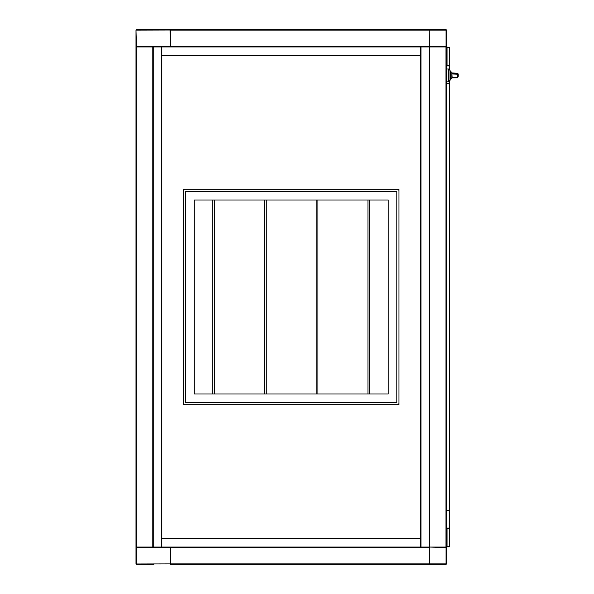 <?xml version="1.0" encoding="UTF-8"?>
<svg xmlns="http://www.w3.org/2000/svg" width="594" height="594" viewBox="0 0 594 594"><rect width="100%" height="100%" fill="white"/><g stroke="black" fill="none" stroke-linecap="round" stroke-linejoin="round"><path stroke-width="0.89" d="M170.485 547.052L170.485 563.869L429.165 563.869A0.431 0.431 0 0 0 429.596 564.3L445.975 564.3A0.431 0.431 0 0 0 446.406 563.869L446.406 547.482A0.431 0.431 0 0 0 445.975 547.052L429.165 547.052L429.165 564.3L170.485 564.3L429.165 564.3L170.485 564.3L170.055 547.401L136.427 547.401L136.427 563.958L170.144 563.869M420.537 538.431L161.865 538.431L161.865 55.138L161.865 55.569L420.537 55.569L420.537 55.138L420.537 547.052L420.975 547.052L152.807 547.052L153.237 547.052L153.237 46.948L152.807 46.948L429.165 46.948L429.165 46.518A0.431 0.431 0 0 0 429.596 46.948A0.431 0.431 0 0 1 429.165 46.518L429.165 29.7L170.485 29.7L429.165 29.7L170.485 29.7L170.485 30.131A0.431 0.431 0 0 0 170.055 29.7L136.427 29.7A0.431 0.431 0 0 0 135.996 30.131L135.996 46.518A0.431 0.431 0 0 0 136.427 46.948A0.431 0.431 0 0 1 135.996 46.518L135.996 30.131L136.427 46.599L170.144 46.518L170.055 30.042L136.338 30.131M429.596 547.401L429.507 563.869L446.064 563.869L446.064 547.482L429.596 547.052A0.431 0.431 0 0 0 429.165 547.482A0.431 0.431 0 0 1 429.596 547.052A0.431 0.431 0 0 0 429.165 547.482L170.485 547.482A0.431 0.431 0 0 0 170.055 547.052A0.431 0.431 0 0 1 170.485 547.482A0.431 0.431 0 0 0 170.055 547.052L170.055 547.401M136.338 46.518L135.996 46.518A0.431 0.431 0 0 0 136.427 46.948L135.996 46.948L135.996 547.052L136.427 547.052A0.431 0.431 0 0 0 135.996 547.482L135.996 563.869A0.431 0.431 0 0 0 136.427 564.3L152.807 564.3M136.427 547.401L136.427 547.052A0.431 0.431 0 0 0 135.996 547.482L135.996 563.869A0.431 0.431 0 0 0 136.427 564.3L153.675 564.3M429.507 563.869L429.165 563.869A0.431 0.431 0 0 0 429.596 564.3L445.975 564.3A0.431 0.431 0 0 0 446.406 563.869L446.406 547.482A0.431 0.431 0 0 0 445.975 547.052L445.975 46.948A0.431 0.431 0 0 0 446.406 46.518L446.406 30.131A0.431 0.431 0 0 0 445.975 29.7L429.596 29.7A0.431 0.431 0 0 0 429.165 30.131L429.596 46.599L446.064 46.518L446.064 30.131L429.507 30.131M153.675 29.7L170.055 30.042M170.055 46.599L170.055 46.948A0.431 0.431 0 0 0 170.485 46.518A0.431 0.431 0 0 1 170.055 46.948A0.431 0.431 0 0 0 170.485 46.518L170.485 30.131A0.431 0.431 0 0 0 170.055 29.7M135.996 46.518L135.996 30.131A0.431 0.431 0 0 1 136.427 29.7L152.807 29.7M170.144 30.131L429.165 30.131A0.431 0.431 0 0 1 429.596 29.7L445.975 29.7A0.431 0.431 0 0 1 446.406 30.131L446.064 30.131M446.064 563.869L446.406 547.482A0.431 0.431 0 0 0 445.975 547.052L446.406 547.052L446.406 46.948L445.975 46.948A0.431 0.431 0 0 0 446.406 46.518A0.431 0.431 0 0 1 445.975 46.948L429.165 46.948L429.165 547.052L420.975 547.052L420.975 46.948L420.537 46.948L420.537 55.138L161.865 55.138L161.865 46.948L161.434 46.948L161.434 547.052L161.865 547.052L161.865 538.431M170.485 46.948L170.485 46.518L429.165 46.518A0.431 0.431 0 0 0 429.596 46.948L429.596 46.599M136.427 46.599L136.427 547.052A0.431 0.431 0 0 0 135.996 547.482L136.338 563.869M170.055 564.3A0.431 0.431 0 0 0 170.485 563.869A0.431 0.431 0 0 1 170.055 564.3L170.055 563.958M429.596 563.958L445.975 563.958M194.201 394.008L388.209 394.008L388.209 199.992L194.201 199.992L194.201 394.008M396.829 191.372L185.573 191.372L185.573 402.628L396.829 402.628L396.829 191.372M367.946 199.992L367.946 394.008M369.668 394.008L369.668 199.992M316.208 199.992L316.208 394.008M317.931 394.008L317.931 199.992M264.471 199.992L264.471 394.008M266.194 394.008L266.194 199.992M212.734 199.992L212.734 394.008M214.464 394.008L214.464 199.992M183.42 404.781L183.42 403.059A1.723 1.723 0 0 0 185.142 404.781L183.42 404.781M183.42 190.941L183.42 189.219L185.142 189.219A1.723 1.723 0 0 0 183.42 190.941L183.42 403.059M398.982 189.219L398.982 190.941A1.723 1.723 0 0 0 397.26 189.219L398.982 189.219M398.982 403.059L398.982 404.781L397.26 404.781A1.723 1.723 0 0 0 398.982 403.059L398.982 190.941M185.142 404.781L397.26 404.781M397.26 189.219L185.142 189.219M446.71 69.001L446.71 69.431M446.71 81.371L446.71 81.801M448.552 69.001L446.785 69.001L446.785 81.801L448.552 81.801L448.552 69.001L450.014 70.419L450.014 80.383L448.552 81.801M450.356 71.213L450.356 71.206A10.781 10.774 180 0 1 450.497 71.562A10.781 10.774 0 0 0 450.014 70.478L450.014 80.316A10.781 10.781 0 0 0 450.356 79.589L450.356 79.589A10.781 10.774 180 0 0 450.497 79.232A10.781 10.774 -0 0 1 450.356 79.589M450.356 71.317L450.356 71.317A10.781 10.543 -0 0 1 450.497 71.666L450.497 71.629A10.781 10.543 180 0 0 450.356 71.28M450.356 71.636L450.356 71.636A10.781 9.771 -0 0 1 450.497 71.963L450.497 72.327A10.781 8.494 180 0 0 450.356 72.045L450.356 72.045M450.415 72.921L450.497 72.921A10.781 6.786 180 0 0 450.356 72.698L450.356 72.832A10.781 6.786 0 0 1 450.497 73.055L450.497 73.641A10.781 4.722 180 0 0 450.356 73.485L450.497 73.641M450.356 75.312L450.497 74.621A10.781 2.428 0 0 0 450.356 74.54M450.497 76.344L450.356 76.426A10.781 2.428 0 0 0 450.497 76.344L450.497 77.005A10.781 4.722 180 0 1 450.356 77.161L450.356 77.317A10.781 4.722 0 0 0 450.497 77.161L450.497 77.747A10.781 6.786 180 0 1 450.356 77.97L450.356 78.104A10.781 6.786 0 0 0 450.497 77.881L450.497 78.371A10.781 8.494 180 0 1 450.356 78.646L450.356 78.646M450.356 79.158L450.356 79.158A10.781 9.771 180 0 0 450.497 78.839L450.497 78.475A10.781 8.494 0 0 1 450.356 78.757M450.356 79.477L450.356 79.477A10.781 10.543 180 0 0 450.497 79.136L450.497 78.913A10.781 9.771 0 0 1 450.356 79.232M450.356 72.149A10.781 8.494 -0 0 1 450.497 72.431L450.497 72.921M450.356 73.641A10.781 4.722 0 0 1 450.497 73.797L450.497 74.45M450.356 75.483L450.497 76.18A10.781 2.428 180 0 1 450.356 76.255M457.774 73.3L452.168 73.084M457.774 73.196L452.168 72.98M450.66 78.787L450.66 72.008A10.781 10.781 0 0 0 450.564 71.733L450.564 79.061A10.781 10.781 0 0 0 450.66 78.787M451.819 72.06L452.168 77.977L457.774 77.769L457.774 77.294L452.168 77.554L451.819 78.742L451.819 72.06L450.66 72.06M457.774 77.294L457.774 73.5M457.774 73.441L457.774 74.183L452.168 73.968L452.168 73.225M457.774 73.604L452.168 73.389M457.774 77.123L457.774 73.678M136.427 46.948L152.807 46.948L152.807 547.052L136.427 547.052M135.996 46.948L135.996 547.052L135.996 46.948M449.554 69.394L449.554 65.912L446.406 65.912L449.554 65.637L446.406 65.637M446.406 528.363L449.554 528.363L446.406 528.088L449.554 528.088L449.554 81.4M446.406 510.84L449.554 510.84L449.554 510.409L446.406 510.409M446.562 546.836L449.339 546.836L446.562 546.836M449.079 528.452L446.406 528.452L449.079 528.578M448.069 47.164L446.406 47.164L448.069 47.164M448.188 47.81L446.406 47.81M446.406 83.16L449.554 83.16L449.554 83.591L446.406 83.591M447.928 65.422L449.079 65.548M448.188 65.05L446.406 65.05M447.052 545.418L447.052 540.503L447.052 545.418L446.324 545.544M447.052 53.497L447.052 48.582M446.324 53.631L446.926 53.631M429.596 547.052L429.596 46.948M420.537 538.862L161.865 538.862M446.406 546.621L449.554 546.621L449.554 528.667L446.406 528.667M446.406 47.379L449.554 47.379L449.472 65.422M446.406 65.333L449.554 65.333M447.059 65.05L447.059 47.81M447.059 546.19L447.059 528.95M446.926 545.544L446.926 540.369L446.406 540.369M449.97 80.339L449.97 70.463M451.819 78.742L450.66 78.742M458.004 77.123A7.544 7.544 0 0 0 458.004 73.678M446.785 69.431L446.406 69.431M446.785 81.371L446.406 81.371M446.406 48.456L446.926 48.456"/></g></svg>
